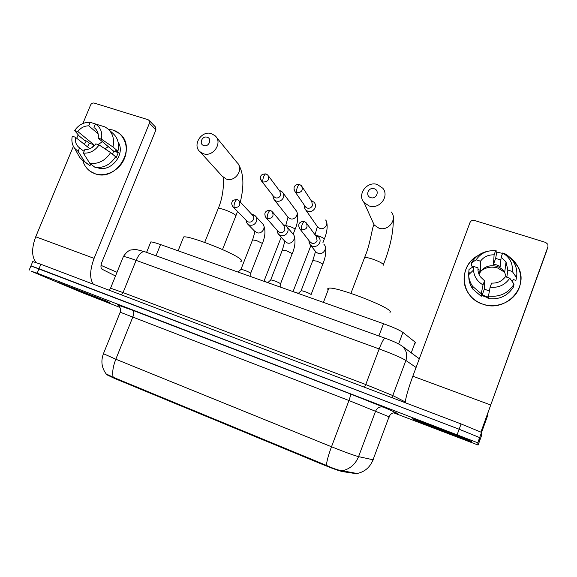 <?xml version="1.0" encoding="UTF-8"?>
<svg xmlns="http://www.w3.org/2000/svg" width="577" height="577" viewBox="0 0 577 577"><rect width="100%" height="100%" fill="white"/><g stroke="black" fill="none" stroke-linecap="round" stroke-linejoin="round"><path stroke-width="0.87" d="M150.561 242.535L150.813 241.922C152.22 241.9 155.465 242.787 160.536 244.561L383.51 323.719C393.233 327.267 399.717 330.167 402.941 332.417L415.209 342.197L415.563 343.07M106.247 374.084L106.182 374.459L114.527 378.418L324.303 465.17C332.979 468.697 339.06 470.846 342.543 471.604L356.882 473.775M471.387 441.477C472.866 441.448 418.938 420.561 412.937 418.83L412.158 418.693C413.428 419.76 463.519 439.155 470.5 441.268L471.387 441.477M107.899 301.67L59.51 282.759L107.899 301.67M106.118 373.896L113.186 377.257L326.38 465.372C333.318 468.582 338.627 470.37 342.312 470.753L357.415 473.566M393.687 412.829L478.109 445.047L481.406 435.96L481.55 432.389L461.081 423.944L40.866 264.273L39.02 268.723L30.927 265.925L459.148 429.23L39.02 268.723L37.173 273.181L31.331 271.269L80.845 292.121L119.886 307.397M481.55 432.389L479.66 437.597L459.148 429.23L479.66 437.597L479.761 440.503L479.66 437.597L477.77 442.804L37.173 273.181M478.109 445.047L477.77 442.804M40.866 264.273L32.745 261.554M412.454 418.808C413.702 419.861 463.295 439.061 470.197 441.153L471.077 441.362C472.527 441.326 419.176 420.655 413.226 418.938L412.454 418.808M462.999 438.253C463.793 438.145 427.268 423.972 421.289 422.061L420.258 421.809C420.958 422.515 459.371 437.359 462.704 438.21L462.999 438.253M501.579 253.188L496.876 252.106L501.579 253.188M509.772 257.299C520.562 265.016 524.031 280.155 517.439 291.551C510.941 302.99 495.593 308.522 482.841 304.166C460.72 297.638 457.662 266.249 477.706 255.762C464.002 263.3 459.732 282.023 469.072 294.198C472.556 298.872 477.143 302.189 482.841 304.166C505.647 313.059 530.09 286.733 517.8 266.415L509.772 257.299M480.958 432.007L547.962 246.696L547.898 244.381L545.676 242.434L474.424 220.443C472.368 220.017 470.89 220.717 469.988 222.542L412.829 376.204L490.522 404.924M405.278 402.739C405.516 398.238 408.033 389.396 412.829 376.204M546.513 251.283L490.291 406.201L487.882 413.031L487.334 416.522L481.543 432.49M481.059 270.858C486.05 267.209 491.568 266.257 497.612 267.995L504.413 272.077M478.759 273.678L480.461 270.346L480.461 261.201C483.807 256.772 488.358 254.659 494.1 254.846L493.472 264.309L496.992 264.987L500.216 266.473L501.175 257.104L506.029 262.037L507.854 270.022L506.815 277.22M514.057 284.136L509.779 278.186L505.387 276.758C501.99 281.23 497.403 283.343 491.618 283.098L490.097 287.245L488.034 298.576C499.17 299.939 507.673 296.044 513.537 286.884L514.057 284.136C508.106 293.433 499.473 297.4 488.149 296.015M488.099 297.068L482.184 294.97L482.199 293.686L481.24 296.304L481.247 293.722L483.028 284.908L484.55 280.783L484.355 289.063L489.253 291.039M479.004 274.32C482.725 267.151 488.683 264.49 496.876 266.329C500.281 267.468 502.884 269.531 504.68 272.503L506.303 277.054M480.461 261.201L476.155 259.816C480.735 253.123 487.219 250.101 495.607 250.743L496.956 251.053L495.629 258.446L500.886 259.902M488.063 297.819L481.571 295.388M481.24 296.304L472.844 289.142C470.154 285.312 468.798 281.1 468.776 276.498M468.87 274.565L469.188 272.387M476.155 259.816L471.416 262.953L471.56 265.99L473.472 266.61M481.247 293.722L472.729 286.459C470.233 282.925 468.863 279.044 468.625 274.803L469.014 269.445L473.695 266.473L477.994 267.872L478.03 270.627M471.416 262.953C475.268 256.455 481.059 252.488 488.784 251.045M509.779 278.186C505.12 284.966 498.557 287.988 490.097 287.245M483.028 284.908C477.222 281.461 474.049 276.506 473.515 270.05L473.695 266.473M484.55 280.783L480.331 276.736C478.521 274.025 477.742 271.067 477.994 267.872M495.607 250.743L494.1 254.846M512.744 281.489L512.628 282.146M512.607 282.11L513.112 279.477L515.91 280.386L516.473 277.53L512.253 271.435L507.854 270.022M501.175 257.104L502.682 252.986L503.844 253.447M503.865 253.238L505.106 253.887C508.964 256.08 511.965 259.059 514.1 262.831C516.61 267.468 517.403 272.366 516.473 277.53M502.682 252.986L502.978 253.144C509.924 257.45 513.011 263.552 512.253 271.435M495.629 258.446L493.472 264.309M512.859 280.876L511.373 280.393M484.355 289.063L482.184 294.97M480.461 270.346L477.951 269.524M62.597 284.245L109.767 302.665L62.597 284.245M101.458 299.196L66.874 285.665L101.458 299.196M116.994 272.286L101.011 265.355M374.163 188.737C368.429 186.732 364.859 196.029 370.751 197.63C376.507 199.664 380.077 190.316 374.163 188.737M369.172 205.953L364.08 202.57C356.759 194.665 366.994 180.781 377.387 184.517L382.847 188.275C389.706 196.31 379.334 209.718 369.172 205.953M389.908 312.77L390.333 311.623C388.739 306.474 335.742 286.3 328.854 288.197C327.585 288.363 327.368 288.926 328.205 289.885M207.172 137.239C202.101 135.451 198.589 144.149 203.818 145.555C208.896 147.373 212.415 138.624 207.172 137.239M203.429 153.734L199.981 151.751C191.961 145.13 201.568 130.063 211.507 133.669L215.221 135.862C222.96 142.62 213.209 157.398 203.429 153.734M240.811 261.403C242.109 261.222 242.001 260.487 240.479 259.196C233.93 252.906 189.004 235.301 183.666 236.938L183.125 238.279M304.461 205.362L304.649 208.203L305.781 210.021L307.88 211.319C311.154 212.019 313.563 210.843 315.107 207.778C315.828 205.7 315.496 203.861 314.119 202.267L311.248 200.724M305.009 206.162L307.231 208.102C309.611 208.607 311.356 207.749 312.482 205.527L311.76 201.51L302.225 186.883M293.311 291.702L298.396 293.311M272.943 195.589L273.274 198.293L274.385 199.93L276.318 201.092C279.52 201.777 281.886 200.601 283.422 197.579C284.158 195.459 283.812 193.612 282.384 192.033L279.369 190.59M273.469 196.259L275.46 197.839C277.782 198.337 279.506 197.485 280.624 195.286L279.867 191.247L268.42 175.898M264.172 281.36L267.995 282.492M301.028 290.866L301.273 290.642C304.894 291.45 308.168 292.719 311.097 294.458L311.126 294.71M308.904 240.486L309.193 243.119L310.476 245.066L312.424 246.235C315.734 246.985 318.165 245.809 319.723 242.708C320.473 240.508 320.084 238.582 318.562 236.931L315.518 235.452M309.698 241.511L311.804 243.234C314.205 243.775 315.972 242.917 317.105 240.667L316.254 236.462L306.906 223.717M270.613 280.076L270.844 279.867C274.299 280.638 277.515 281.901 280.509 283.639L280.869 287.281M277.083 230.23L277.501 232.74L278.741 234.471L280.53 235.517C283.761 236.245 286.156 235.077 287.707 232.019C288.464 229.776 288.06 227.836 286.488 226.213L283.3 224.842M277.854 231.103L279.701 232.473C282.045 233 283.783 232.156 284.908 229.927L284.021 225.701L272.697 212.17M240.861 269.524L241.078 269.322C244.374 270.065 247.547 271.313 250.591 273.058L250.988 276.679M246.011 220.133L246.523 222.549L247.721 224.1L249.372 225.037C252.531 225.751 254.875 224.59 256.419 221.568C257.191 219.296 256.779 217.356 255.164 215.755L251.875 214.493M246.711 220.854L248.326 221.965C250.627 222.477 252.337 221.633 253.454 219.433C254.017 217.781 253.714 216.368 252.538 215.207L239.34 201.005M113.049 130.056C123.932 133.388 129.378 146.724 124.452 158.502C119.691 170.338 105.793 177.471 95.017 173.727C88.75 171.441 84.668 167.02 82.763 160.471C83.99 164.921 86.391 168.47 89.962 171.131L95.017 173.727C116.504 182.303 137.766 147.005 119.331 133.467L113.049 130.056L108.224 129.169L113.049 130.056M93.308 284.201C89.529 278.684 89.788 270.072 94.094 258.366L149.436 123.211L148.852 120.175L147.964 119.67L94.202 103.074C92.63 102.778 91.433 103.413 90.603 104.985L82.893 123.507M36.084 262.499C31.605 256.852 31.49 248.283 35.724 236.786L73.394 146.327M84.379 144.358L86.269 140.939L84.379 144.358M76.748 138.271L78.191 134.809M149.075 120.405L155.379 126.868L155.949 129.854L101.804 262.398C100.593 265.838 100.679 268.103 102.064 269.207L115.487 275.994M95.688 128.952L94.628 127.964C97.571 130.489 98.761 133.886 98.198 138.134L113.554 151.08L112.609 154.254M110.633 152.609L99.093 144.921L95.825 143.861C92.911 147.712 89.24 149.631 84.833 149.609L83.369 153.129L89.846 163.406L95.111 167.409C103.629 168.21 110.474 164.669 115.631 156.771L110.633 152.609C105.396 160.615 98.472 164.214 89.846 163.406M118.083 141.971C126.132 153.821 110.806 172.977 97.506 167.698L97.225 167.604M87.516 146.861L89.255 143.183L86.644 141.062L84.603 140.399L79.251 136.071L74.635 130.553C78.623 124.791 83.816 122.05 90.2 122.338L88.75 125.829L98.14 133.85M84.091 151.405L79.583 147.885L78.119 151.398L84.689 161.69L90.005 165.707L90.69 164.048M90.005 165.707L82.828 160.514L79.691 157.427L77.412 153.309M84.689 161.69L82.828 160.514M99.879 125.353L90.2 122.338M99.093 144.921C95.039 150.756 89.803 153.489 83.369 153.129M78.119 151.398L74.621 148.282C72.111 144.834 71.324 140.81 72.269 136.215L75.472 137.261L89.817 148.7M79.583 147.885L79.265 147.662C76.142 145.115 74.88 141.653 75.472 137.261M92.464 147.243L93.885 144.683L77.837 131.585L74.635 130.553M77.837 131.585C80.722 127.762 84.357 125.844 88.75 125.829M115.205 157.471L115.999 158.127L118.271 152.609L115.826 150.532L117.917 151.21L112.955 146.976L101.465 139.187L98.198 138.134M108.613 129.536L112.666 133.136C117.795 137.708 119.547 143.738 117.917 151.21M94.008 127.503L95.457 124.005L104.956 126.911L107.654 128.678C112.847 133.309 114.607 139.403 112.955 146.976M95.457 124.005C100.614 127.373 102.619 132.436 101.465 139.187M97.931 144.546L102.482 141.747M104.971 148.837L108.288 146.637M118.271 152.609L113.554 151.08M93.885 144.683L89.255 143.183M411.242 352.835L415.209 342.197M356.16 473.969L356.456 473.19M324.303 465.17L324.534 464.564M342.543 471.604L342.846 470.796M114.527 378.418L114.751 377.863M398.635 343.928L402.941 332.417M378.887 335.987L383.51 323.719M156.014 255.777L160.536 244.561M113.186 377.257C112.075 372.677 112.955 366.662 115.818 359.226L331.501 446.764C344.548 452 353.571 455.289 358.569 456.638L373.882 459.948M389.85 417.113L348.955 400.525L120.211 312.222M357.329 473.443C364.722 471.842 369.929 467.363 372.944 460.028L389.086 416.731C390.723 413.377 393.298 412.173 396.817 413.118C398.685 413.961 398.051 413.839 394.906 412.735M117.448 304.865L132.789 310.318L350.326 393.911C350.758 394.574 350.304 396.781 348.955 400.525L331.501 446.764C328.493 454.871 326.784 461.073 326.38 465.372M103.586 353.333L103.434 353.701L115.818 359.226L132.861 316.939C134.095 313.477 134.073 311.27 132.789 310.318M350.326 393.911L383.741 407.239C380.055 406.251 377.358 407.528 375.634 411.055L358.569 456.638C355.41 464.312 349.987 469.022 342.312 470.753M383.741 407.239L396.817 413.118M457.215 434.517L461.081 423.944M416.067 367.484L405.891 360.466L392.786 395.555L405.299 401.967M385.227 338.273L384.974 338.18C392.382 340.798 397.914 343.308 401.585 345.717C406.295 349.532 407.73 354.451 405.891 360.466C401.484 357.762 392.576 353.91 379.168 348.934L365.76 384.534L392.786 395.555L392.829 398.007M145.115 251.853L384.974 338.18C383.662 338.786 381.729 342.37 379.168 348.934L136.114 260.35L123.06 292.589L365.76 384.534L364.44 387.225M110.452 288.45L123.413 256.491C126.002 252.69 128.469 250.519 130.828 249.978L135.855 249.43L144.438 251.608C141.524 251.543 138.747 254.457 136.114 260.35C129.436 257.933 125.202 256.65 123.413 256.491L123.175 257.082M109.111 290.209L110.532 288.183L123.06 292.589L121.3 294.84M546.433 251.536L547.962 246.696M364.311 258.272L364.592 257.544C365.919 257.284 368.595 257.811 372.627 259.116C378.606 261.23 382.234 263.076 383.496 264.634L383.279 265.211M372.086 220.313L374.206 225.016L378.88 228.146C388.184 231.658 397.647 219.426 391.357 212.011M218.012 209.018L218.243 208.441C219.173 208.232 221.164 208.629 224.215 209.624C229.696 211.564 233.505 213.432 235.654 215.235L235.733 216.202L222.506 249.552M222.08 176.072L226.285 179.036C235.337 182.483 244.273 168.924 237.097 162.627L216.49 137.413M293.974 189.169L295.056 191.73C291.774 185.275 297.465 184.063 299.477 184.489C298.828 184.568 298.121 185.534 297.357 187.388C296.455 189.912 296.225 191.694 296.679 192.725C301.742 192.559 303.343 190.23 301.482 185.744L299.651 184.539M315.374 235.257L318.915 236.108C321.757 237.147 323.567 238.077 324.346 238.9L322.86 242.874M316.91 225.968L317.79 227.23L320.055 228.535C324.808 230.021 329.078 223.407 325.558 220.017M305.695 207.15L295.056 191.73L296.679 192.725M260.638 179.44L261.626 181.149C259.527 176.735 260.198 174.081 265.867 173.893C265.153 173.951 264.41 174.889 263.646 176.713C262.759 179.216 262.585 180.99 263.126 182.043C268.154 181.813 269.704 179.483 267.793 175.055L266.055 173.951M287.656 216.707L288.392 217.637L287.959 217.262L285.738 225.607L289.567 226.379C292.373 227.396 294.205 228.333 295.063 229.184L293.195 234.255M274.385 199.93L288.392 217.637L290.512 218.82C295.236 220.299 299.456 213.569 295.857 210.288L283.213 193.158M274.046 196.988L261.626 181.149L263.126 182.043M298.684 226.018L299.917 228.975C296.275 222.448 302.305 221.063 304.31 221.575C303.661 221.676 302.939 222.7 302.139 224.648C301.223 227.201 300.992 228.939 301.432 229.877C306.654 229.696 308.226 227.302 306.156 222.686L304.476 221.626M312.784 260.559L317.141 261.208L322.839 264.021L311.104 294.515M315.23 251.082L316.117 252.214L318.331 253.447C323.416 255.084 327.866 247.858 323.935 244.352M310.376 242.376L299.917 228.975L301.432 229.877M265.016 216.079L266.12 217.825C262.297 211.442 268.305 209.898 270.332 210.425C269.61 210.497 268.853 211.492 268.045 213.418C267.151 215.935 266.971 217.673 267.504 218.625C272.683 218.387 274.212 216 272.092 211.449L270.512 210.482M282.333 250.129L286.452 250.743L292.214 253.57L280.581 283.704M284.663 241.099L287.418 242.996C292.467 244.626 296.859 237.284 292.864 233.901L287.288 227.179M278.388 231.709L266.12 217.825L267.504 218.625M232.3 205.91L233.122 206.934C231.615 204.734 231.327 203.003 232.25 201.726C232.257 200.5 233.901 199.772 237.183 199.548C236.397 199.592 235.596 200.565 234.796 202.462C233.909 204.95 233.779 206.681 234.399 207.655C239.527 207.367 241.02 204.979 238.864 200.493L237.378 199.613M252.546 239.931L256.433 240.508L262.261 243.35L262.254 243.775L250.714 273.166M254.738 231.226L257.183 232.776C262.189 234.392 266.524 226.956 262.485 223.703L255.799 216.44M247.122 221.272L233.122 206.934L234.399 207.655M35.724 236.786L94.094 258.366M155.949 129.854L149.436 123.211M106.182 374.459L106.312 374.134C101.653 367.96 100.701 361.152 103.434 353.701L120.24 312.15C121.487 307.628 117.953 304.995 117.932 305.197M146.58 252.38L150.813 241.922M29.146 270.209L32.802 261.403M401.895 345.948L419.306 358.786M506.029 262.037L504.68 272.503M472.729 286.459L472.844 289.142M473.515 270.05L468.625 274.803M502.978 253.144L505.106 253.887M383.431 264.526C390.16 247.713 393.449 232.423 393.312 218.654M350.924 293.354L364.592 257.544C370.751 243.508 372.468 224.395 374.127 224.958L364.08 202.57M328.854 288.197L323.408 302.384M235.964 215.618L237.522 211.434M240.306 202.051C244.273 185.729 243.674 173.194 238.503 164.431M204.698 242.412L218.243 208.441C224.525 194.298 223.746 176.447 223.09 177.182L199.981 151.751M183.666 236.938L178.105 250.8M305.781 210.021L317.79 227.23L317.292 226.775L315.042 234.803M304.872 205.953L304.649 208.203M293.037 291.601L310.88 245.571M326.712 222.159C327.729 226.934 326.95 232.531 324.375 238.95M311.306 200.818L312.345 201.048M273.253 195.978L273.274 198.293M263.963 281.28L281.194 237.219M296.881 211.867C298.439 216.736 297.855 222.542 295.135 229.285M279.398 190.626L280.732 190.937M325.262 246.631C326.366 251.529 325.565 257.335 322.86 264.042M301.151 290.642L312.907 260.227L315.475 251.63L316.117 252.214L310.476 245.066M309.423 241.157L309.193 243.119M301.273 290.642L298.244 293.448M315.648 235.632L316.564 235.704M293.974 235.466C295.749 240.472 295.179 246.53 292.279 253.642M270.728 279.867L282.456 249.819L284.807 241.41L285.363 241.886L278.741 234.471M277.494 230.692L277.501 232.74M270.844 279.867L267.822 282.651M283.422 224.987L284.656 225.117M263.357 224.749C265.745 229.79 265.42 236.029 262.376 243.472M240.97 269.329L252.661 239.628C255.503 231.052 254.01 232.062 254.81 231.391L247.721 224.1M246.292 220.421L246.523 222.549M241.078 269.322L238.056 272.084M251.954 214.572L253.476 214.767M94.628 127.964L95.14 128.404M74.621 148.282L79.691 157.427"/></g></svg>
